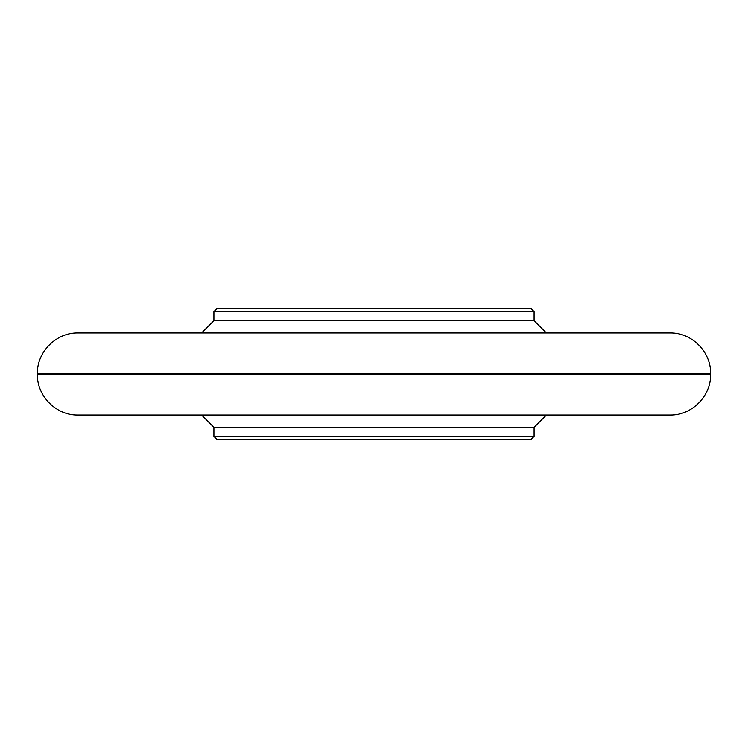 <?xml version="1.0" encoding="UTF-8"?>
<svg xmlns="http://www.w3.org/2000/svg" width="748" height="748" viewBox="0 0 748 748"><rect width="100%" height="100%" fill="white"/><g stroke="black" fill="none" stroke-linecap="round" stroke-linejoin="round"><path stroke-width="1.12" d="M534.091 436.393L213.909 436.393L217.191 439.674L530.809 439.674L534.091 436.393L534.091 427.36L546.405 415.046M213.909 436.393L213.909 427.36L534.091 427.36M501.656 308.326L530.809 308.326L534.091 311.607L213.909 311.607L217.191 308.326L501.656 308.326M213.909 311.607L213.909 320.64L534.091 320.64L534.091 311.607M710.6 373.589L37.4 373.589C36.839 351.878 56.324 332.393 78.035 332.954L669.965 332.954C691.676 332.393 711.161 351.878 710.6 373.589L710.6 374.411C711.161 396.122 691.676 415.608 669.965 415.046L78.035 415.046C56.324 415.608 36.839 396.122 37.4 374.411L710.6 374.411M78.035 332.954L201.595 332.954L213.909 320.64M213.909 427.36L201.595 415.046M534.091 320.64L546.405 332.954M37.4 373.589L37.4 374.411"/></g></svg>
